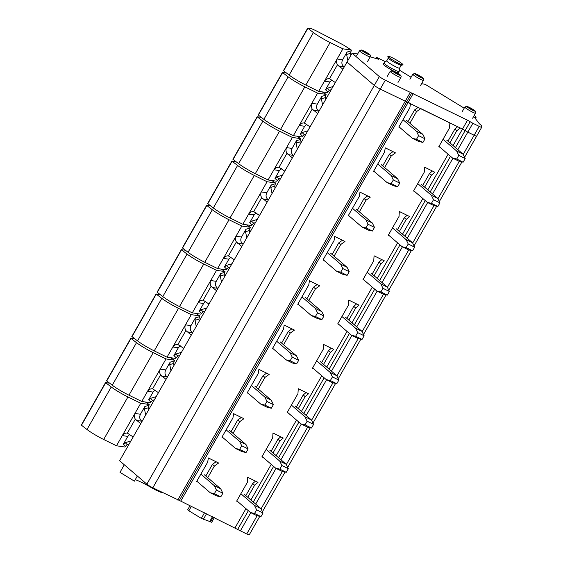 <?xml version="1.0" encoding="UTF-8"?>
<svg xmlns="http://www.w3.org/2000/svg" width="563" height="563" viewBox="0 0 563 563"><rect width="100%" height="100%" fill="white"/><g stroke="black" fill="none" stroke-linecap="round" stroke-linejoin="round"><path stroke-width="0.84" d="M374.634 171.891L373.55 171.356L384.571 152.031L385.247 147.837L395.522 152.89L391.278 155.895L389.336 154.227L382.685 165.881M392.981 151.637L389.336 154.227M249.24 534.808A5.13 0.563 29.7 0 1 249.233 534.85A5.13 0.563 29.7 0 1 246.721 533.977L180.751 501.119L408.182 102.389L410.518 103.536L409.843 107.73L398.822 127.055L399.906 127.583M409.899 123.248L416.55 111.594L420.793 108.589L449.865 122.882L449.57 127.829L438.802 146.711L440.097 147.344M197.747 482.012L196.663 481.478L207.684 462.153L208.359 457.958L218.634 463.011L214.39 466.016L207.74 477.677M273.555 349.102L272.471 348.567L283.492 329.242L284.167 325.048L294.442 330.101L290.198 333.106L283.555 344.767M324.091 260.493L323.014 259.965L334.035 240.64L334.711 236.446L344.978 241.499L340.742 244.504L334.091 256.158M391.278 155.895L384.635 167.556M349.363 216.192L348.279 215.657L359.307 196.332L359.982 192.145L370.25 197.191L366.013 200.196L359.363 211.857M298.826 304.801L297.743 304.266L308.763 284.941L309.439 280.747L319.714 285.8L315.47 288.805L308.82 300.459M223.011 437.704L221.928 437.177L232.955 417.852L233.631 413.657L243.899 418.71L239.662 421.715L233.012 433.369M248.283 393.403L247.199 392.868L258.227 373.543L258.903 369.356L269.17 374.402L264.934 377.414L258.283 389.068M449.914 142.854L456.783 130.806L460.14 127.935L462.476 129.082L467.529 120.222L385.31 80.22A5.13 0.563 29.7 0 1 379.342 76.575L352.093 53.175L357.667 53.992M455.446 147.612L465.144 130.609L462.476 129.082L467.818 132.136L472.871 123.276L467.529 120.222M463.208 154.431L474.152 135.254L467.818 132.136L474.152 135.254A5.13 0.563 29.7 0 0 476.664 136.119A5.13 0.563 29.7 0 0 476.671 136.077A5.13 0.563 29.7 0 1 476.664 136.119L481.717 127.259A5.13 0.563 29.7 0 0 481.724 127.217L481.569 125.626L479.233 123.621L474.454 117.336L475.876 117.329A9.437 1.027 29.7 0 0 476.115 117.245A9.437 1.027 29.7 0 0 475.306 116.203L474.292 115.331M180.751 501.119L152.819 487.811A5.13 0.563 29.7 0 1 146.859 484.166L119.609 460.759L347.04 62.036L374.289 85.435A5.13 0.563 29.7 0 0 380.25 89.081L406.683 101.861L411.736 93.001M413.242 93.528L408.182 102.389L406.683 101.861L462.476 129.082L453.067 145.571M418.253 107.336L414.607 109.919L407.957 121.58M416.55 111.594L414.607 109.919M216.086 461.759L212.441 464.348L205.798 476.002M214.39 466.016L212.441 464.348M291.901 328.855L288.256 331.438L281.606 343.092M290.198 333.106L288.256 331.438M342.438 240.246L338.792 242.829L332.149 254.49M340.742 244.504L338.792 242.829M367.709 195.945L364.064 198.528L357.414 210.182M366.013 200.196L364.064 198.528M317.173 284.547L313.528 287.137L306.877 298.791M315.47 288.805L313.528 287.137M241.358 417.457L237.713 420.04L231.062 431.701M239.662 421.715L237.713 420.04M266.63 373.156L262.984 375.739L256.334 387.4M264.934 377.414L262.984 375.739M247.748 497.284L254.624 485.236L257.981 482.357L247.706 477.304L247.41 482.252L236.643 501.133L237.938 501.774M323.563 364.374L330.432 352.325L333.789 349.447L323.514 344.401L323.218 349.341L312.451 368.23L313.746 368.864M374.099 275.764L380.975 263.716L384.332 260.845L374.057 255.792L373.762 260.739L362.994 279.621L364.282 280.254M424.643 187.162L431.511 175.114L434.868 172.236L424.601 167.183L424.305 172.13L413.531 191.012L414.825 191.652M389.554 235.953L388.259 235.32L399.033 216.438L399.329 211.491L409.597 216.537L406.247 219.415L404.297 217.74L407.119 215.319M399.371 231.463L406.247 219.415M339.017 324.562L337.723 323.922L348.49 305.04L348.786 300.093L359.06 305.146L355.703 308.017L353.754 306.349L356.583 303.929M348.828 320.065L355.703 308.017M263.202 457.473L261.908 456.832L272.682 437.951L272.978 433.003L283.245 438.056L279.895 440.928L277.946 439.26L280.775 436.839M273.02 452.976L279.895 440.928M298.291 408.675L305.16 396.626L308.517 393.755L298.249 388.702L297.954 393.65L287.179 412.531L288.474 413.165M447.965 141.186L454.841 129.138L457.663 126.717M456.783 130.806L454.841 129.138M124.289 464.785L119.982 472.343L134.402 481.161L137.351 475.995M135.24 479.69A17.96 1.956 -150.3 0 1 150.961 487.382A11.661 1.274 -150.3 0 0 162.397 492.519M187.753 509.804L188.851 510.747L191.371 506.334M204.503 512.794L201.322 518.375L188.851 510.747M201.322 518.375L209.725 521.5L212.462 516.707M214.348 517.636L211.688 522.295L209.725 521.5M254.624 485.236L252.674 483.561L255.503 481.14M245.806 495.609L252.674 483.561M330.432 352.325L328.489 350.65L331.311 348.23M321.614 362.699L328.489 350.65M380.975 263.716L379.026 262.048L381.855 259.627M372.157 274.097L379.026 262.048M431.511 175.114L429.569 173.439L432.391 171.018M422.693 185.487L429.569 173.439M397.422 229.788L404.297 217.74M346.885 318.398L353.754 306.349M271.077 451.308L277.946 439.26M305.16 396.626L303.218 394.959L306.04 392.538M296.342 407.007L303.218 394.959M403.017 119.701L416.458 131.242L422.883 134.402L425.016 138.801L422.947 142.432L418.844 141.489L412.412 138.329L398.977 126.788M406.535 120.362L422.883 134.402M416.458 131.242L418.59 135.634L416.514 139.272L412.412 138.329M418.59 135.634L425.016 138.801M416.514 139.272L422.947 142.432M443.025 139.3L456.649 151.004L463.075 154.163L465.207 158.562L463.138 162.193L459.035 161.25L452.603 158.09L438.985 146.394M446.726 140.124L463.075 154.163M456.649 151.004L458.782 155.395L456.706 159.033L452.603 158.09M458.782 155.395L465.207 158.562M456.706 159.033L463.138 162.193M377.745 164.002L391.186 175.543L397.619 178.703L399.751 183.102L397.675 186.74L393.572 185.79L387.14 182.63L373.705 171.089M381.271 164.663L397.619 178.703M391.186 175.543L393.319 179.942L391.243 183.573L387.14 182.63M393.319 179.942L399.751 183.102M391.243 183.573L397.675 186.74M417.753 183.608L431.378 195.305L437.81 198.465L439.942 202.863L437.866 206.501L433.763 205.551L427.331 202.391L413.714 190.695M421.462 184.425L437.81 198.465M431.378 195.305L433.51 199.703L431.434 203.334L427.331 202.391M433.51 199.703L439.942 202.863M431.434 203.334L437.866 206.501M352.473 208.303L365.915 219.844L372.347 223.004L374.479 227.403L372.403 231.041L368.301 230.098L361.875 226.931L348.434 215.39M355.999 208.964L372.347 223.004M365.915 219.844L368.047 224.243L365.971 227.881L361.875 226.931M368.047 224.243L374.479 227.403M365.971 227.881L372.403 231.041M392.488 227.909L406.106 239.606L412.538 242.773L414.671 247.164L412.595 250.802L408.492 249.859L402.066 246.693L388.442 234.996M396.19 228.726L412.538 242.773M406.106 239.606L408.238 244.004L406.162 247.643L402.066 246.693M408.238 244.004L414.671 247.164M406.162 247.643L412.595 250.802M327.209 252.604L340.643 264.146L347.075 267.312L349.208 271.704L347.132 275.342L343.036 274.399L336.604 271.239L323.162 259.698M330.727 253.273L347.075 267.312M340.643 264.146L342.776 268.544L340.706 272.182L336.604 271.239M342.776 268.544L349.208 271.704M340.706 272.182L347.132 275.342M367.217 272.211L380.834 283.914L387.267 287.074L389.399 291.472L387.323 295.103L383.227 294.16L376.795 291.001L363.17 279.304M370.918 273.034L387.267 287.074M380.834 283.914L382.967 288.305L380.898 291.944L376.795 291.001M382.967 288.305L389.399 291.472M380.898 291.944L387.323 295.103M301.937 296.912L315.379 308.454L321.804 311.613L323.936 316.012L321.867 319.643L317.764 318.7L311.332 315.54L297.89 303.999M305.456 297.574L321.804 311.613M315.379 308.454L317.511 312.845L315.435 316.483L311.332 315.54M317.511 312.845L323.936 316.012M315.435 316.483L321.867 319.643M341.945 316.519L355.57 328.215L361.995 331.375L364.127 335.773L362.051 339.412L357.955 338.462L351.523 335.302L337.906 323.605M345.647 317.335L361.995 331.375M355.57 328.215L357.695 332.613L355.626 336.245L351.523 335.302M357.695 332.613L364.127 335.773M355.626 336.245L362.051 339.412M276.665 341.213L290.107 352.755L296.539 355.915L298.671 360.313L296.595 363.951L292.493 363.008L286.06 359.841L272.626 348.3M280.191 341.875L296.539 355.915M290.107 352.755L292.239 357.153L290.163 360.784L286.06 359.841M292.239 357.153L298.671 360.313M290.163 360.784L296.595 363.951M316.673 360.82L330.298 372.516L336.73 375.676L338.856 380.074L336.787 383.713L332.684 382.77L326.251 379.603L312.634 367.906M320.375 361.636L336.73 375.676M330.298 372.516L332.43 376.914L330.354 380.553L326.251 379.603M332.43 376.914L338.856 380.074M330.354 380.553L336.787 383.713M251.394 385.514L264.835 397.056L271.267 400.223L273.4 404.614L271.324 408.252L267.221 407.309L260.796 404.15L247.354 392.608M254.919 386.183L271.267 400.223M264.835 397.056L266.968 401.454L264.891 405.093L260.796 404.15M266.968 401.454L273.4 404.614M264.891 405.093L271.324 408.252M291.409 405.121L305.026 416.817L311.459 419.984L313.591 424.375L311.515 428.014L307.412 427.071L300.98 423.911L287.362 412.215M295.111 405.944L311.459 419.984M305.026 416.817L307.159 421.215L305.083 424.854L300.98 423.911M307.159 421.215L313.591 424.375M305.083 424.854L311.515 428.014M226.129 429.822L239.564 441.364L245.996 444.524L248.128 448.922L246.052 452.553L241.956 451.61L235.524 448.451L222.082 436.909M229.648 430.484L245.996 444.524M239.564 441.364L241.696 445.755L239.62 449.394L235.524 448.451M241.696 445.755L248.128 448.922M239.62 449.394L246.052 452.553M266.137 449.429L279.755 461.125L286.187 464.285L288.319 468.683L286.243 472.315L282.14 471.372L275.715 468.212L262.091 456.516M269.839 450.245L286.187 464.285M279.755 461.125L281.887 465.517L279.811 469.155L275.715 468.212M281.887 465.517L288.319 468.683M279.811 469.155L286.243 472.315M200.857 474.123L214.299 485.665L220.724 488.825L222.857 493.223L220.78 496.862L216.685 495.912L210.252 492.752L196.811 481.21M204.376 474.785L220.724 488.825M214.299 485.665L216.424 490.063L214.355 493.695L210.252 492.752M216.424 490.063L222.857 493.223M214.355 493.695L220.78 496.862M240.865 493.73L254.483 505.426L260.915 508.586L263.048 512.984L260.972 516.623L256.876 515.68L250.444 512.513L236.826 500.817M244.567 494.546L260.915 508.586M254.483 505.426L256.615 509.825L254.546 513.456L250.444 512.513M256.615 509.825L263.048 512.984M254.546 513.456L260.972 516.623M316.863 31.162L311.705 28.734L307.694 28.157L313.401 32.548A15.391 1.682 29.7 0 0 330.101 42.528L342.902 48.826L351.382 50.072L344.774 45.835A3.589 0.394 29.7 0 0 342.403 44.456L316.863 31.162M331.255 89.707L329.446 90.249L327.124 92.599L318.644 91.354L305.843 85.062L330.101 42.528M283.485 70.678L289.143 75.083A15.391 1.682 29.7 0 0 305.843 85.062M350.883 55.301L350.496 53.351L351.382 50.072M318.644 91.354L324.457 81.163C325.857 79.306 327.546 78.482 329.524 78.686L335.337 82.55M331.917 80.002L329.953 81.973L325.52 89.749L327.363 88.25L333.064 86.54M329.953 81.973L324.457 81.163L342.902 48.826M344.246 66.934L344.021 66.793C341.776 65.012 341.298 62.69 342.593 59.826L347.026 52.049L346.625 54.47L347.843 60.621M342.916 69.256L337.476 64.745C336.4 62.965 336.266 61.05 337.089 59.016L342.593 59.826M305.983 134.015L304.175 134.557L301.852 136.908L293.372 135.662L280.571 129.363L304.829 86.836A15.391 1.682 29.7 0 1 288.136 76.85L282.429 72.458L286.461 73.042M258.213 114.986L263.871 119.384A15.391 1.682 29.7 0 0 280.571 129.363M325.611 99.602L325.224 97.652L326.111 94.373L317.631 93.127L304.829 86.836M326.111 94.373L322.226 91.882M293.372 135.662L299.185 125.472C300.586 123.607 302.275 122.783 304.259 122.987L310.065 126.851M306.652 124.303L304.689 126.281L300.255 134.05L302.092 132.551L307.792 130.841M304.689 126.281L299.185 125.472L317.631 93.127M318.975 111.242L318.757 111.101C316.505 109.313 316.026 106.991 317.321 104.127L321.755 96.35L321.36 98.778L322.578 104.922M317.652 113.564L312.212 109.046C311.128 107.266 310.994 105.358 311.818 103.318L317.321 104.127M280.712 178.316L278.91 178.858L276.581 181.209L268.101 179.963L255.299 173.671L279.565 131.137A15.391 1.682 29.7 0 1 262.865 121.158L257.157 116.766L261.19 117.343M232.948 159.287L238.606 163.685A15.391 1.682 29.7 0 0 255.299 173.671M300.339 143.903L299.959 141.953L300.839 138.674L292.366 137.428L279.565 131.137M300.839 138.674L296.954 136.183M268.101 179.963L273.914 169.773C275.314 167.915 277.01 167.084 278.988 167.288L284.801 171.152M281.38 168.611L279.417 170.582L274.983 178.358L276.82 176.859L282.52 175.149M279.417 170.582L273.914 169.773L292.366 137.428M293.703 155.543L293.485 155.402C291.233 153.615 290.754 151.292 292.049 148.428L296.483 140.659L296.089 143.079L297.306 149.23M292.38 157.865L286.94 153.347C285.856 151.567 285.73 149.659 286.553 147.619L292.049 148.428M255.447 222.617L253.639 223.159L251.309 225.51L242.836 224.264L230.035 217.972L254.293 175.438A15.391 1.682 29.7 0 1 237.593 165.459L231.886 161.067L235.925 161.644M207.677 203.588L213.335 207.986A15.391 1.682 29.7 0 0 230.035 217.972M275.075 188.204L274.688 186.254L275.567 182.982L267.094 181.736L254.293 175.438M275.567 182.982L271.69 180.491M242.836 224.264L248.649 214.074C250.049 212.216 251.738 211.385 253.716 211.597L259.529 215.46M256.109 212.913L254.145 214.883L249.712 222.659L251.548 221.16L257.249 219.45M254.145 214.883L248.649 214.074L267.094 181.736M268.431 199.844L268.213 199.703C265.961 197.923 265.483 195.6 266.778 192.736L271.218 184.96L270.817 187.38L272.035 193.531M267.108 202.166L261.668 197.648C260.585 195.868 260.458 193.961 261.281 191.927L266.778 192.736M230.176 266.918L228.367 267.46L226.037 269.818L217.564 268.565L204.763 262.274L229.021 219.746A15.391 1.682 29.7 0 1 212.321 209.76L206.614 205.368L210.653 205.952M182.405 247.896L188.063 252.294A15.391 1.682 29.7 0 0 204.763 262.274M249.803 232.512L249.416 230.563L250.303 227.283L241.823 226.037L229.021 219.746M250.303 227.283L246.418 224.792M217.564 268.565L223.377 258.382C224.778 256.517 226.467 255.693 228.444 255.898L234.257 259.761M230.837 257.214L228.874 259.184L224.44 266.961L226.284 265.462L231.984 263.751M228.874 259.184L223.377 258.382L241.823 226.037M243.167 244.145L242.942 244.004C240.69 242.224 240.218 239.901 241.513 237.037L245.947 229.261L245.545 231.689L246.763 237.832M241.837 246.467L236.397 241.956C235.313 240.176 235.186 238.262 236.01 236.228L241.513 237.037M204.904 311.226L203.095 311.768L200.773 314.119L192.293 312.873L179.491 306.575L203.75 264.047A15.391 1.682 29.7 0 1 187.05 254.068L181.349 249.676L185.361 250.246M157.133 292.197L162.791 296.595A15.391 1.682 29.7 0 0 179.491 306.575M224.531 276.813L224.144 274.864L225.031 271.584L216.551 270.339L203.75 264.047M225.031 271.584L221.146 269.093M192.293 312.873L198.106 302.683C199.506 300.825 201.195 299.995 203.173 300.199L208.986 304.062M205.565 301.522L203.609 303.492L199.168 311.262L201.012 309.77L206.712 308.06M203.609 303.492L198.106 302.683L216.551 270.339M217.895 288.453L217.677 288.312C215.425 286.525 214.946 284.202 216.241 281.338L220.675 273.562L220.281 275.99L221.498 282.14M216.572 290.775L211.125 286.257C210.048 284.477 209.915 282.57 210.738 280.529L216.241 281.338M179.632 355.527L177.824 356.069L175.501 358.42L167.021 357.174L154.22 350.883L178.485 308.348A15.391 1.682 29.7 0 1 161.785 298.369L156.078 293.977L160.089 294.555M131.862 336.498L137.527 340.897A15.391 1.682 29.7 0 0 154.22 350.883M199.26 321.114L198.873 319.165L199.759 315.892L191.279 314.647L178.485 308.348M199.759 315.892L195.875 313.401M167.021 357.174L172.834 346.984C174.234 345.126 175.923 344.296 177.908 344.507L183.721 348.37M180.301 345.823L178.337 347.793L173.904 355.57L175.74 354.071L181.441 352.361M178.337 347.793L172.834 346.984L191.279 314.647M192.623 332.754L192.405 332.613C190.153 330.833 189.675 328.503 190.97 325.639L195.403 317.87L195.009 320.291L196.227 326.441M191.3 335.076L185.86 330.558C184.777 328.778 184.65 326.871 185.473 324.83L190.97 325.639M154.361 399.829L152.559 400.37L150.23 402.721L141.756 401.475L128.955 395.184L153.213 352.656A15.391 1.682 29.7 0 1 136.513 342.67L130.806 338.279L134.846 338.856M106.597 380.806L112.255 385.205A15.391 1.682 29.7 0 0 128.955 395.184M173.988 365.422L173.608 363.473L174.488 360.193L166.015 358.948L153.213 352.656M174.488 360.193L170.61 357.702M141.756 401.475L147.562 391.285C148.97 389.427 150.659 388.604 152.636 388.808L158.449 392.671M155.029 390.124L153.066 392.094L148.632 399.871L150.469 398.372L156.169 396.662M153.066 392.094L147.562 391.285L166.015 358.948M167.352 377.055L167.134 376.914C164.882 375.134 164.403 372.812 165.698 369.947L170.132 362.171L169.737 364.592L170.955 370.743M166.029 379.378L160.589 374.867C159.505 373.086 159.378 371.172 160.202 369.138L165.698 369.947M129.096 444.137L127.287 444.679L124.958 447.029L116.485 445.783L103.683 439.485L127.942 396.957A15.391 1.682 29.7 0 1 111.242 386.971L105.534 382.58L109.574 383.164M81.325 425.107L86.983 429.506A15.391 1.682 29.7 0 0 103.683 439.485M148.723 409.723L148.336 407.774L149.216 404.494L140.743 403.249L127.942 396.957M149.216 404.494L145.338 402.003M116.485 445.783L122.298 435.593C123.698 433.735 125.387 432.905 127.365 433.109L133.178 436.972M129.757 434.425L127.794 436.402L123.36 444.172L125.204 442.673L130.898 440.97M127.794 436.402L122.298 435.593L140.743 403.249M142.08 421.363L141.862 421.223C139.61 419.435 139.138 417.113 140.433 414.248L144.867 406.472L144.466 408.9L145.683 415.044M140.757 423.686L135.317 419.168C134.233 417.387 134.107 415.48 134.93 413.439L140.433 414.248M421.596 83.683L425.192 84.33L464.194 108.18M472.871 123.276L479.204 126.393L474.152 135.254A5.13 0.563 29.7 0 0 476.664 136.119L464.588 157.281M470.196 121.749L465.144 130.609L467.818 132.136L457.825 149.652M352.093 53.175L347.04 62.036L374.289 85.435A5.13 0.563 29.7 0 0 380.25 89.081L406.683 101.861L179.252 500.591M399.322 70.065L411.081 77.258M385.507 61.74L376.717 57.419L378.709 59.27L370.229 56.821M479.204 126.393A5.13 0.563 29.7 0 0 481.717 127.259M383.973 62.936L383.283 64.147A8.719 0.95 29.7 0 0 390.49 69.348A8.719 0.95 29.7 0 0 398.435 72.789L399.125 71.585L396.605 70.917L391.172 68.144A8.719 0.95 -150.3 0 1 383.973 62.936A8.719 0.95 -150.3 0 1 384.001 62.908L386.725 60.804A7.389 0.809 -150.3 0 1 386.739 60.79M401.145 65.343L399.554 68.144A7.389 0.809 -150.3 0 0 399.561 68.109L399.125 71.585M399.554 68.144A7.389 0.809 -150.3 0 1 392.819 65.231A7.389 0.809 -150.3 0 1 386.718 60.818L388.308 58.024M402.89 64.879L401.088 65.357L394.438 62.394A7.389 0.809 -150.3 0 1 388.329 58.08L387.823 56.286A8.719 0.95 29.7 0 0 395.036 61.374A8.719 0.95 29.7 0 0 402.89 64.879A8.719 0.95 29.7 0 0 395.782 59.608A8.719 0.95 29.7 0 0 387.823 56.286M235.045 527.812L245.961 508.663M250.908 499.993L271.232 464.362M276.18 455.692L296.504 420.061M301.451 411.384L321.776 375.76M326.716 367.083L347.04 331.452M351.988 322.782L372.312 287.151M377.259 278.481L397.584 242.85M402.531 234.173L422.855 198.542M427.803 189.872L448.12 154.241M237.713 529.34L248.339 510.711M253.287 502.034L273.611 466.403M278.558 457.733L298.883 422.102M303.83 413.432L324.154 377.801M329.095 369.124L349.419 333.5M354.366 324.823L374.691 289.192M379.638 280.522L399.962 244.891M404.91 236.221L425.234 200.59M430.181 191.913L450.499 156.282M240.387 530.867L250.767 512.675M255.665 504.082L276.032 468.367M280.937 459.774L301.304 424.066M306.209 415.473L326.575 379.765M331.473 371.172L351.847 335.464M356.745 326.864L377.119 291.155M382.017 282.563L402.383 246.854M407.288 238.262L427.655 202.553M432.56 193.961L452.926 158.245M246.721 533.977L257.129 515.736M261.049 508.861L282.394 471.428M286.321 464.552L307.665 427.127M311.585 420.251L332.937 382.826M336.857 375.95L358.209 338.525M362.129 331.649L383.473 294.217M387.4 287.341L408.745 249.916M412.665 243.04L434.017 205.615M437.937 198.739L459.288 161.307M146.859 484.166L379.342 76.575M152.819 487.811L385.31 80.22M177.746 500.064L410.23 92.473M151.201 486.96L150.961 487.382M203.313 519.389L206.515 513.78M210.555 521.88L213.278 517.108M465.805 107.237C464.172 106.731 464.588 107.322 467.058 109.011A6.158 0.669 29.7 0 0 474.532 113.029A6.158 0.669 29.7 0 0 475.517 113.184C476.256 112.044 475.538 110.876 473.356 109.694L466.692 106.308L464.82 107.083L461.941 112.128M413.798 74.379C412.165 73.873 412.588 74.464 415.051 76.16A6.158 0.669 29.7 0 0 422.524 80.171A6.158 0.669 29.7 0 0 423.51 80.326C424.256 79.186 423.531 78.018 421.349 76.835L414.692 73.45L412.813 74.225L409.934 79.27M391.172 71.466C389.54 70.959 389.955 71.55 392.418 73.246A6.158 0.669 29.7 0 0 399.892 77.265A6.158 0.669 29.7 0 0 400.877 77.412C401.623 76.272 400.898 75.111 398.717 73.922L392.059 70.537L390.18 71.311L387.309 76.357M360.51 50.888C358.877 50.381 359.293 50.973 361.756 52.669A6.158 0.669 29.7 0 0 369.229 56.687A6.158 0.669 29.7 0 0 370.222 56.835C370.961 55.695 370.243 54.534 368.054 53.344L361.397 49.959L359.525 50.733L356.646 55.779M473.258 109.644A4.617 0.507 29.7 0 0 467.656 106.632A4.617 0.507 29.7 0 0 468.592 107.962A4.617 0.507 29.7 0 0 474.194 110.974A4.617 0.507 29.7 0 0 473.258 109.644M421.258 76.786A4.617 0.507 29.7 0 0 415.649 73.774A4.617 0.507 29.7 0 0 416.585 75.104A4.617 0.507 29.7 0 0 422.194 78.116A4.617 0.507 29.7 0 0 421.258 76.786M398.625 73.873A4.617 0.507 29.7 0 0 393.016 70.861A4.617 0.507 29.7 0 0 393.952 72.198A4.617 0.507 29.7 0 0 399.561 75.21A4.617 0.507 29.7 0 0 398.625 73.873M367.963 53.295A4.617 0.507 29.7 0 0 362.354 50.283A4.617 0.507 29.7 0 0 363.297 51.62A4.617 0.507 29.7 0 0 368.899 54.632A4.617 0.507 29.7 0 0 367.963 53.295M327.61 91.748L325.52 89.749M289.143 75.083L313.401 32.548M283.604 70.868L307.862 28.333M350.89 50.923L347.026 52.049M329.446 90.249L327.363 88.25M350.496 53.351L346.625 54.47M344.021 66.793L338.525 65.984M329.524 78.686L337.476 64.745M302.338 136.049L300.255 134.05M263.871 119.384L288.136 76.85M258.333 115.169L282.591 72.641M325.625 95.224L321.755 96.35M304.175 134.557L302.092 132.551M325.224 97.652L321.36 98.778M318.757 111.101L313.253 110.292M304.259 122.987L312.212 109.046M277.066 180.357L274.983 178.358M238.606 163.685L262.865 121.158M233.068 159.47L257.326 116.942M300.353 139.533L296.483 140.659M278.91 178.858L276.82 176.859M299.959 141.953L296.089 143.079M293.485 155.402L287.989 154.593M278.988 167.288L286.94 153.347M251.795 224.658L249.712 222.659M213.335 207.986L237.593 165.459M207.796 203.778L232.055 161.243M275.082 183.834L271.218 184.96M253.639 223.159L251.548 221.16M274.688 186.254L270.817 187.38M268.213 199.703L262.717 198.894M253.716 211.597L261.668 197.648M226.53 268.959L224.44 266.961M188.063 252.294L212.321 209.76M182.525 248.079L206.783 205.544M249.81 228.135L245.947 229.261M228.367 267.46L226.284 265.462M249.416 230.563L245.545 231.689M242.942 244.004L237.445 243.202M228.444 255.898L236.397 241.956M201.258 313.267L199.168 311.262M162.791 296.595L187.05 254.068M157.253 292.38L181.511 249.852M224.546 272.443L220.675 273.562M203.095 311.768L201.012 309.77M224.144 274.864L220.281 275.99M217.677 288.312L212.174 287.503M203.173 300.199L211.125 286.257M175.987 357.568L173.904 355.57M137.527 340.897L161.785 298.369M131.981 336.688L156.247 294.153M199.274 316.744L195.403 317.87M177.824 356.069L175.74 354.071M198.873 319.165L195.009 320.291M192.405 332.613L186.909 331.804M177.908 344.507L185.86 330.558M150.715 401.869L148.632 399.871M112.255 385.205L136.513 342.67M106.717 380.989L130.975 338.454M174.002 361.045L170.132 362.171M152.559 400.37L150.469 398.372M173.608 363.473L169.737 364.592M167.134 376.914L161.637 376.105M152.636 388.808L160.589 374.867M125.443 446.17L123.36 444.172M86.983 429.506L111.242 386.971M81.445 425.29L105.703 382.763M148.731 405.353L144.867 406.472M127.287 444.679L125.204 442.673M148.336 407.774L144.466 408.9M141.862 421.223L136.366 420.413M127.365 433.109L135.317 419.168M376.689 58.686L377.126 57.919M475.263 118.406L475.876 117.329M249.233 534.85L259.782 516.348M262.428 511.711L285.054 472.04M287.7 467.403L310.326 427.739M312.972 423.102L335.597 383.438M338.243 378.8L360.862 339.137M363.508 334.492L386.134 294.829M388.78 290.191L411.405 250.528M414.051 245.89L436.677 206.227M439.323 201.589L461.941 161.919M187.655 509.818L190.02 505.673M472.639 118.23L475.517 113.184M420.631 85.372L423.51 80.326M397.999 82.458L400.877 77.412M367.343 61.881L370.222 56.835M283.435 70.692L307.694 28.157M258.171 114.993L282.429 72.458M232.899 159.294L257.157 116.766M207.627 203.595L231.886 161.067M182.356 247.903L206.614 205.368M157.084 292.204L181.349 249.676M131.819 336.505L156.078 293.977M106.548 380.813L130.806 338.279M81.276 425.114L105.534 382.58M375.648 58.383L376.274 57.285M475.369 118.547L476.115 117.245"/></g></svg>

